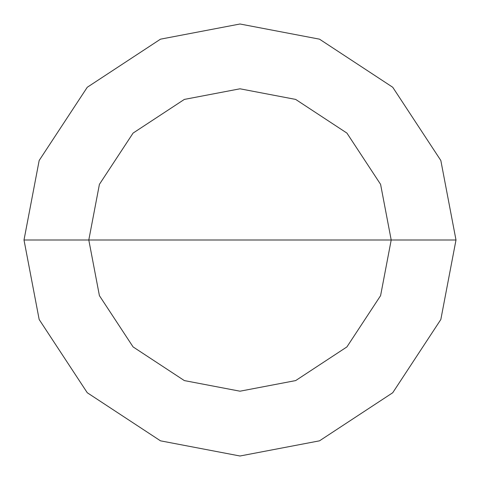 <?xml version="1.0" encoding="UTF-8"?>
<svg xmlns="http://www.w3.org/2000/svg" width="480" height="480" viewBox="0 0 480 480"><rect width="100%" height="100%" fill="white"/><g stroke="black" fill="none" stroke-linecap="round" stroke-linejoin="round"><path stroke-width="0.72" d="M240 240L391.2 240L380.586 295.656L346.914 346.914L295.656 380.586L240 391.2L184.344 380.586L133.086 346.914L99.414 295.656L88.8 240L456 240L440.832 160.494L392.736 87.264L319.506 39.168L240 24L160.494 39.168L87.264 87.264L39.168 160.494L24 240L88.8 240L99.414 184.344L133.086 133.086L184.344 99.414L240 88.8L295.656 99.414L346.914 133.086L380.586 184.344L391.2 240L380.586 184.344L346.914 133.086L295.656 99.414L240 88.8L184.344 99.414L133.086 133.086L99.414 184.344L88.8 240L240 240M456 240L440.832 160.494L392.736 87.264L319.506 39.168L240 24L160.494 39.168L87.264 87.264L39.168 160.494L24 240L88.8 240L99.414 295.656L133.086 346.914L184.344 380.586L240 391.2L295.656 380.586L346.914 346.914L380.586 295.656L391.2 240L456 240L440.832 319.506L392.736 392.736L319.506 440.832L240 456L160.494 440.832L87.264 392.736L39.168 319.506L24 240L39.168 319.506L87.264 392.736L160.494 440.832L240 456L319.506 440.832L392.736 392.736L440.832 319.506L456 240"/></g></svg>
